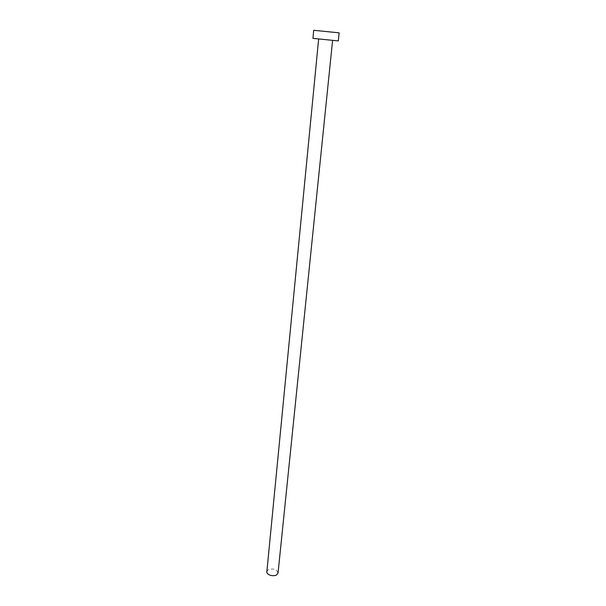 <?xml version="1.0" encoding="UTF-8"?>
<svg xmlns="http://www.w3.org/2000/svg" width="606" height="606" viewBox="0 0 606 606"><rect width="100%" height="100%" fill="white"/><g stroke="black" fill="none" stroke-linecap="round" stroke-linejoin="round"><path stroke-width="0.45" stroke-dasharray="3.03 2.27" d="M266.852 571.761L268.011 569.966C273.17 568.148 276.525 569.117 278.063 572.882M319.87 39.042L332.603 40.337L319.87 39.042M312.946 38.375L338.307 40.905M313.711 30.3L339.148 32.838"/><path stroke-width="0.91" d="M332.596 40.405L278.063 572.882L276.942 574.639C273.92 577.109 266.269 574.905 266.852 571.761L318.642 39.011M338.307 40.905L312.946 38.375L313.711 30.3L339.148 32.838L338.307 40.905"/></g></svg>
